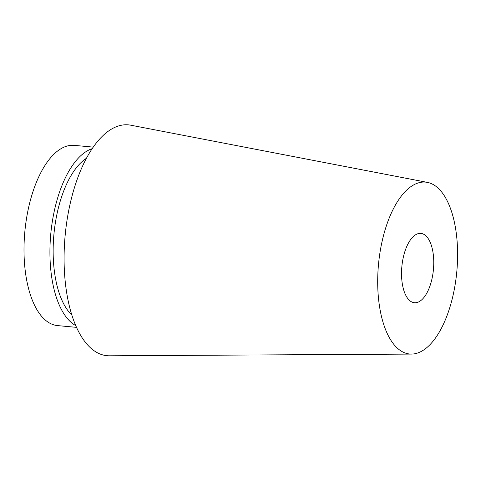 <?xml version="1.0" encoding="UTF-8"?>
<svg xmlns="http://www.w3.org/2000/svg" width="481" height="481" viewBox="0 0 481 481"><rect width="100%" height="100%" fill="white"/><g stroke="black" fill="none" stroke-linecap="round" stroke-linejoin="round"><path stroke-width="0.72" d="M92.148 148.701A90.506 41.228 95.3 0 0 53.138 216.799A90.506 41.228 95.3 0 0 75.764 325.601M93.23 147.12L74.248 145.364A90.506 41.228 95.3 0 0 27.219 214.4A90.506 41.228 95.3 0 0 57.546 325.595L76.533 327.357M86.412 158.309A83.544 38.059 95.3 0 0 56.115 218.422A83.544 38.059 95.3 0 0 71.885 315.103M427.356 182.371L130.772 125.198A115.915 52.802 95.3 0 0 68.2 213.281A115.915 52.802 95.3 0 0 109.403 355.802L411.447 354.088A86.315 39.322 95.3 0 0 456.8 271.693A86.315 39.322 95.3 0 0 427.356 182.371A86.315 39.322 95.3 0 0 380.76 247.962A86.315 39.322 95.3 0 0 411.447 354.088M402.771 259.956A34.806 15.855 95.3 0 0 414.436 302.729A34.806 15.855 95.3 0 0 433.435 269.528A34.806 15.855 95.3 0 0 420.857 233.405A34.806 15.855 95.3 0 0 402.771 259.956"/></g></svg>
